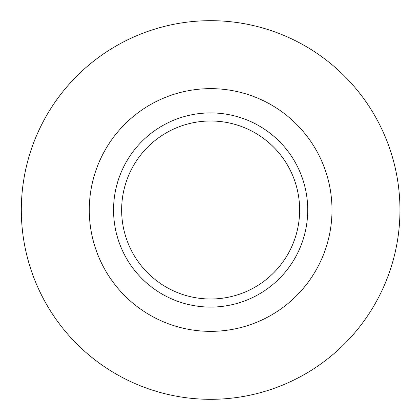 <?xml version="1.0" encoding="UTF-8"?>
<svg xmlns="http://www.w3.org/2000/svg" width="420" height="420" viewBox="0 0 420 420"><rect width="100%" height="100%" fill="white"/><g stroke="black" fill="none" stroke-linecap="round" stroke-linejoin="round"><path stroke-width="0.63" d="M21.32 210A189.32 189.32 0 0 0 305.298 373.957A189.32 189.32 0 0 0 305.298 46.043A189.32 189.32 0 0 0 21.32 210M121.642 210A88.998 88.998 0 0 0 255.14 287.075A88.998 88.998 0 0 0 255.14 132.925A88.998 88.998 0 0 0 121.642 210M113.552 210A97.088 97.088 0 0 0 259.182 294.079A97.088 97.088 0 0 0 259.182 125.921A97.088 97.088 0 0 0 113.552 210M89.282 210A121.359 121.359 0 0 0 271.32 315.1A121.359 121.359 0 0 0 271.32 104.9A121.359 121.359 0 0 0 89.282 210"/></g></svg>
